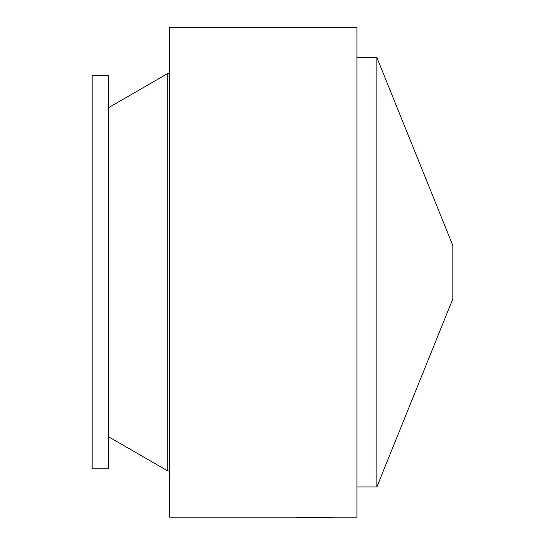 <?xml version="1.0" encoding="UTF-8"?>
<svg xmlns="http://www.w3.org/2000/svg" width="545" height="545" viewBox="0 0 545 545"><rect width="100%" height="100%" fill="white"/><g stroke="black" fill="none" stroke-linecap="round" stroke-linejoin="round"><path stroke-width="0.82" d="M108.666 107.617L167.785 73.486L167.785 470.962L108.666 436.831M169.774 517.198L169.774 27.25L356.948 27.25L356.948 517.198L169.774 517.198M356.948 57.525L376.868 57.525L452.847 245.577L452.847 298.871L376.868 486.923L356.948 486.923M376.868 57.525L376.868 486.923M92.153 75.694L92.153 468.755L108.666 468.755L108.666 75.694L92.153 75.694M332.184 517.198L332.184 517.75L296.405 517.75L296.405 517.198M167.785 470.962L169.774 470.962M167.785 73.486L169.774 73.486"/></g></svg>

